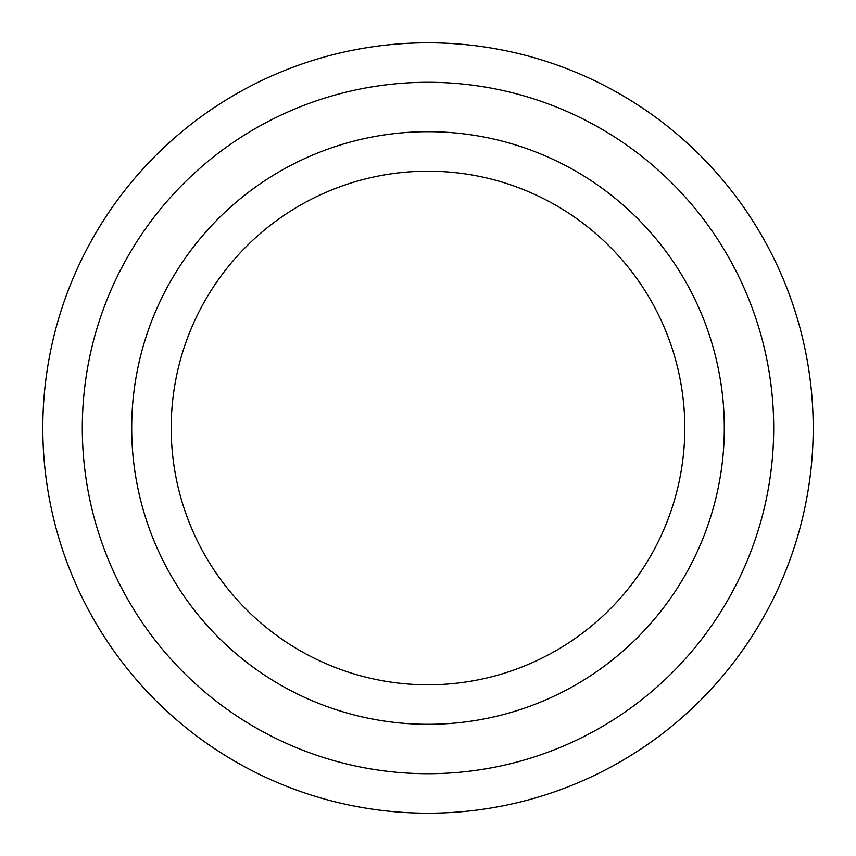 <?xml version="1.0" encoding="UTF-8"?>
<svg xmlns="http://www.w3.org/2000/svg" width="856" height="856" viewBox="0 0 856 856"><rect width="100%" height="100%" fill="white"/><g stroke="black" fill="none" stroke-linecap="round" stroke-linejoin="round"><path stroke-width="1.28" d="M428 42.8A385.2 385.2 0 0 1 813.2 428A385.2 385.2 0 0 1 428 813.2A385.2 385.2 0 0 1 42.8 428A385.2 385.2 0 0 1 428 42.8M428 131.696A296.304 296.304 0 0 1 724.304 428A296.304 296.304 0 0 1 428 724.304A296.304 296.304 0 0 1 131.696 428A296.304 296.304 0 0 1 428 131.696A296.304 296.304 0 0 0 131.696 428A296.304 296.304 0 0 0 428 724.304M428 773.696A345.696 345.696 0 0 0 773.696 428A345.696 345.696 0 0 0 428 82.304A345.696 345.696 0 0 0 82.304 428A345.696 345.696 0 0 0 428 773.696M428 684.8A256.8 256.8 0 0 0 684.8 428A256.8 256.8 0 0 0 428 171.2A256.8 256.8 0 0 0 171.2 428A256.8 256.8 0 0 0 428 684.8"/></g></svg>

